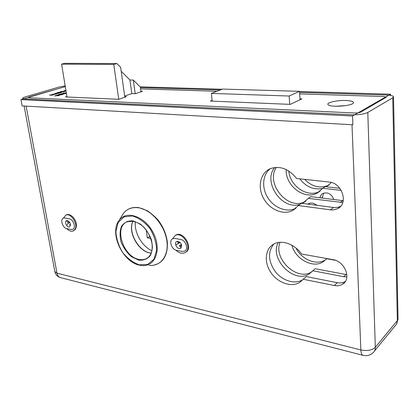 <?xml version="1.0" encoding="UTF-8"?>
<svg xmlns="http://www.w3.org/2000/svg" width="419" height="419" viewBox="0 0 419 419"><rect width="100%" height="100%" fill="white"/><g stroke="black" fill="none" stroke-linecap="round" stroke-linejoin="round"><path stroke-width="0.63" d="M329.088 184.957L328.559 185.235C320.043 188.749 312.066 186.79 304.623 179.358M65.17 85.843L59.241 87.016L25.632 96.805C23.668 97.391 22.689 97.91 22.705 98.36L24.821 98.963L351.609 114.78C358.743 114.926 364.142 114.151 367.803 112.444L392.744 97.8L393.525 96.726C393.027 95.757 390.623 95.186 386.318 95.013L299.601 92.4M220.232 90.006L140.412 87.602M71.869 216.084L72.429 216.56C74.488 218.519 75.792 220.933 76.347 223.793M332.985 259.644C344.748 261.163 351.766 278.855 342.747 284.092C340.343 285.648 337.525 286.119 334.304 285.507L303.215 279.253L299.653 282.448C291.263 287.722 277.645 282.773 270.789 272.381C263.797 262.064 265.075 248.666 273.827 244.041C281.741 239.506 294.756 244.02 301.554 254.034L332.985 259.644M329.03 182.035C342.176 182.789 348.823 203.576 337.646 208.646L334.215 209.804L330.994 209.909L298.365 205.54L292.452 210.621C282.872 215.45 269.15 209.254 263.294 197.894C257.282 186.602 260.477 172.696 270.454 168.621C280.065 165.515 288.775 168.799 296.579 178.478L329.03 182.035M65.306 86.644L29.152 96.967L28.068 97.543L28.869 97.774L354.746 112.994C357.397 113.046 359.408 112.758 360.78 112.124L386.334 97.171L383.652 96.532L299.69 93.887M216.927 91.279L140.58 88.87M331.366 182.495L326.49 186.811M322.745 188.367C313.81 190.174 306.158 186.994 299.789 178.829M303.215 279.253L306.299 276.566L337.258 282.705C340.28 283.275 342.957 282.877 345.293 281.516M273.811 244.052C267.573 252.06 268.15 261.346 275.534 271.91C282.689 280.898 294.997 284.611 302.743 279.756L302.869 279.677M298.365 205.54L301.586 203.278L334.069 207.546L337.714 207.358L340.568 206.352M270.286 168.695C262.43 174.681 261.482 187.932 267.903 197.888C274.225 207.903 286.806 212.81 295.694 208.348L296.044 208.164M289.733 104.352L289.178 96.024L299.533 91.332L222.63 89.085L211.412 93.4L289.178 96.024M212.192 101.136L211.412 93.4M300.051 99.738L299.533 91.332M151.924 250.756C142.004 246.393 134.07 232.487 135.342 221.724M149.965 236.3L147.315 237.84L146.226 229.979M150.835 238.511L147.315 237.84M118.745 99.277L113.769 64.426L116.896 63.547L120.641 67.307L124.831 97.245M67.024 97.019L61.577 64.149L113.769 64.426M116.896 63.547L64.762 63.321L61.577 64.149M140.967 91.792L140.344 87.084L133.347 80.06L135.19 93.709M131.807 93.615L129.948 79.987L133.347 80.06M121.191 71.256L129.948 79.987M124.658 96.014L131.88 93.589L135.274 93.715L142.491 91.279L140.894 91.222M66.349 92.95L64.411 93.102L66.071 93.374L63.369 93.123L66.338 92.882M57.581 95.05L55.135 95.851L58.545 95.574L59.179 95.239L58.89 95.134L57.471 95.453L58.864 95.034L59.587 95.202L58.843 95.595L54.685 95.904L57.581 95.05M212.119 100.387L210.422 101.058L290.247 104.373L301.827 98.905L299.999 98.837M124.747 96.648L126.391 96.716L118.792 99.282L65.432 96.946L66.935 96.485M65.296 86.602L20.95 99.612L352.515 116.005L390.529 94.191L299.543 91.52M222.201 89.252L140.103 86.843M346.036 100.497C351.316 100.759 353.783 101.56 353.432 102.896C352.489 105.955 330.68 107.589 328.245 104.808C325.479 102.807 336.96 100.068 346.036 100.497M49.463 95.04L53.396 94.725L52.26 94.202L55.779 94.196L52.951 94.291L53.92 94.757L50.5 95.019L52.113 95.302L49.463 95.04M59.283 93.149L56.02 93.788L56.518 93.976L56.198 94.071L54.664 93.484L59.283 93.149M56.785 92.85L58.571 92.353L61.687 92.285L59.865 92.971L56.785 92.85M61.886 91.326L60.687 91.792L61.63 91.829L63.149 91.373L61.949 91.84L64.966 91.442L63.164 91.981L60.085 91.866L61.907 91.426M66.008 90.876L63.683 90.792L65.993 90.782M65.945 90.504L64.777 90.462L65.914 90.315M59.776 94.207L58.545 94.689L61.378 94.27L59.828 94.741L62.908 94.333L61.064 94.893L57.932 94.762L59.797 94.312M60.362 94.029L63.238 93.447L63.583 93.531L62.934 93.825L65.574 93.526L62.572 93.935L63.494 94.155L60.362 94.029M346.859 276.917L343.732 276.697L312.789 270.763L309.316 273.858C294.128 284.386 268.946 258.492 278.305 242.517M342.789 202.508L308.379 198.391L302.471 203.393M300.083 204.331C282.06 210.773 262.373 181.982 274.707 167.495M307.897 204.111L308.63 203.66C311.333 202.487 314.046 203.026 316.769 205.279M309.29 203.377L308.735 204.221M20.95 99.612L22.123 105.897L352.856 124.794L352.515 116.005M390.529 94.191L390.555 95.401M345.885 105.593L335.682 106.258M308.379 198.391L310.851 196.663L343.255 200.691M276.351 167.364C265.18 183.517 288.047 211.129 305.074 201.586L305.807 201.199M312.789 270.763L315.156 268.705L346.869 274.686M280.07 242.308C272.931 258.643 297.281 281.798 311.684 271.795L312.192 271.465M319.996 197.799C320.32 195.783 321.326 194.316 323.023 193.4C327.998 191.944 331.591 193.981 333.796 199.523M341.26 190.415L322.813 188.278L317.094 193.143C304.184 200.292 285.171 185.449 286.214 169.564M335.43 260.304L326.616 258.727L323.175 261.791C312.962 268.741 295.227 259.057 291.886 245.235M322.284 198.087L323.594 193.149M339.861 188.335L325.128 186.654L322.813 188.278M320.21 191.08L319.419 191.504C307.488 198.061 289.801 185.926 288.775 170.994M325.966 259.481L325.406 259.853C316.534 265.793 301.512 259.534 296.029 248.058M52.668 94.411L52.972 94.411M52.951 94.291L53.637 94.778M56.02 93.788L56.23 94.06M57.047 93.484L55.277 93.505L56.041 93.893M55.9 93.935L57.026 93.379M55.277 93.505L55.863 93.73M61.069 92.609L61.598 92.4M61.268 92.541L60.713 92.206L57.387 92.777L59.838 92.871L61.048 92.484M59.179 95.26L59.508 95.323M54.789 95.993L55.14 95.81M62.033 94.097L63.149 93.589L60.975 93.95L62.017 93.997M64.914 218L69.308 218.818C73.529 219.331 76.347 228.282 72.649 229.382L71.162 229.486L66.783 228.622C62.599 228.051 59.828 219.168 63.52 218.095L64.914 218M67.48 220.546L66.626 220.604C63.945 221.436 66.935 228.02 69.47 226.873C71.172 224.594 70.507 222.484 67.48 220.546M175.105 238.458L180.704 239.5C185.816 240.16 188.896 249.483 184.585 251.18L182.171 251.431L176.593 250.326C171.523 249.604 168.522 240.323 172.848 238.689L175.105 238.458M178.195 241.37L176.813 241.512C173.492 242.837 177.363 250.038 180.5 248.362C182.548 245.728 181.783 243.397 178.195 241.37M180.16 242.46L176.111 244.769M181.663 245.183L180.217 246.341L179.232 245.864L181.469 244.481M181.108 247.912L180.217 246.341M179.631 242.014L178.154 242.706L177.384 241.344M175.87 250.127C178.897 253.034 181.851 253.919 184.742 252.772C193.039 249.363 183.286 231.23 175.383 235.373L172.445 238.909M178.154 242.706L178.038 243.758M185.617 252.233C193.641 248.567 183.878 230.848 176.09 234.944L175.221 235.452M70.518 224.835L69.423 224.93L70.481 224.354M69.795 222.442L68.088 223.364L67.108 224.961M69.339 221.787L67.883 222.342L66.464 220.677M70.486 225.391L70.188 225.04M66.684 228.601C68.91 230.853 71.052 231.649 73.105 230.989L74.886 229.471C78.463 224.563 71.015 212.679 65.877 215.062L63.384 218.152M67.883 222.342L68.088 223.364M73.702 230.686L75.63 229.093L76.499 225.642C76.358 222.128 74.975 219.085 72.361 216.503C70.324 214.727 68.412 214.13 66.626 214.706L66.04 214.984M367.803 112.444L375.314 347.309L397.348 320.582L392.744 97.8M26.14 106.127L56.979 273.172L360.848 349.959L352.002 124.742M393.53 96.993L398.029 318.477L397.348 320.582C397.364 322.771 396.62 324.531 395.117 325.851L374.476 351.033M362.796 355.27L60.87 277.713C58.838 277.289 57.539 275.775 56.979 273.172L54.837 271.585L24.124 106.012M373.057 352.767C374.602 351.421 375.351 349.603 375.314 347.309C372.088 350.3 367.264 351.185 360.848 349.959C361.042 353.353 361.854 355.171 363.289 355.401C367.054 356.15 370.312 355.275 373.057 352.767M330.45 209.846L333.54 207.489M334.304 285.507L337.258 282.705M343.732 276.697L345.994 274.55M340.301 202.435L342.663 200.628M321.588 197.998L322.253 197.522M151.212 253.113C138.925 252.568 127.208 232.026 132.959 221.153M133.483 221.18L127.376 221.719C113.518 226.407 123.092 256.847 138.988 259.403C141.575 259.948 143.937 259.743 146.063 258.78L147.912 257.654M138.699 260.141L131.508 256.747C126.941 252.772 123.464 247.833 121.07 241.941C119.609 235.949 119.792 230.66 121.615 226.071C124.385 222.384 128.188 220.64 133.032 220.844L140.417 224.081C145.194 228.119 148.818 233.21 151.296 239.364C152.726 245.586 152.427 250.971 150.395 255.517C147.425 259.036 143.528 260.581 138.699 260.141M139.375 264.839L147.771 264.379L153.967 259.172L156.643 250.127C156.376 242.685 154.072 235.378 149.735 228.214C144.466 221.908 138.663 217.817 132.325 215.947L123.987 216.922L118.163 222.536L115.901 231.571C116.325 238.751 118.598 245.744 122.709 252.552C127.659 258.623 133.216 262.718 139.375 264.839M149.206 265.374C161.043 266.599 169.396 255.056 166.678 239.768C164.117 224.505 150.892 209.594 138.61 207.793C132.016 206.902 126.873 208.882 123.176 213.742L121.662 216.22M153.197 265.295C163.148 263.132 167.867 255.464 167.349 242.292C166.479 235.085 163.824 228.255 159.382 221.803C157.287 218.697 153.249 214.984 147.258 210.663L138.888 207.641C132.184 206.75 126.947 208.782 123.176 213.742L119.111 220.384C126.349 209.872 145.189 216.382 153.401 233.069C161.912 249.624 155.192 267.113 141.879 265.52L139.668 265.175M127.156 221.253L126.831 221.955M22.836 99.057L22.705 98.36M396.474 324.212L398.04 319.042M54.837 271.585C55.507 274.555 57.288 276.54 60.184 277.535M292.452 210.621L295.694 208.348M337.646 208.646L340.464 206.467M326.343 186.795L328.559 185.235M299.653 282.448L302.743 279.756M342.747 284.092L345.036 281.882M352.871 103.477L353.432 102.896M323.175 261.791L325.406 259.853M309.316 273.858L311.684 271.795M317.094 193.143L319.419 191.504M302.591 203.33L305.074 201.586M180.903 248.106L180.5 248.362M176.09 234.944L175.383 235.373M127.376 221.719C132.006 220.326 137.013 221.719 142.402 225.888C149.127 231.518 152.977 243.182 152.286 248.163C151.783 253.458 149.709 256.999 146.063 258.78L147.959 257.617M151.233 253.055C139.171 252.468 127.402 231.943 133.017 221.164M119.111 220.384C109.034 232.833 122.578 262.158 139.637 265.175L141.879 265.52M66.626 214.706L65.877 215.062"/></g></svg>
